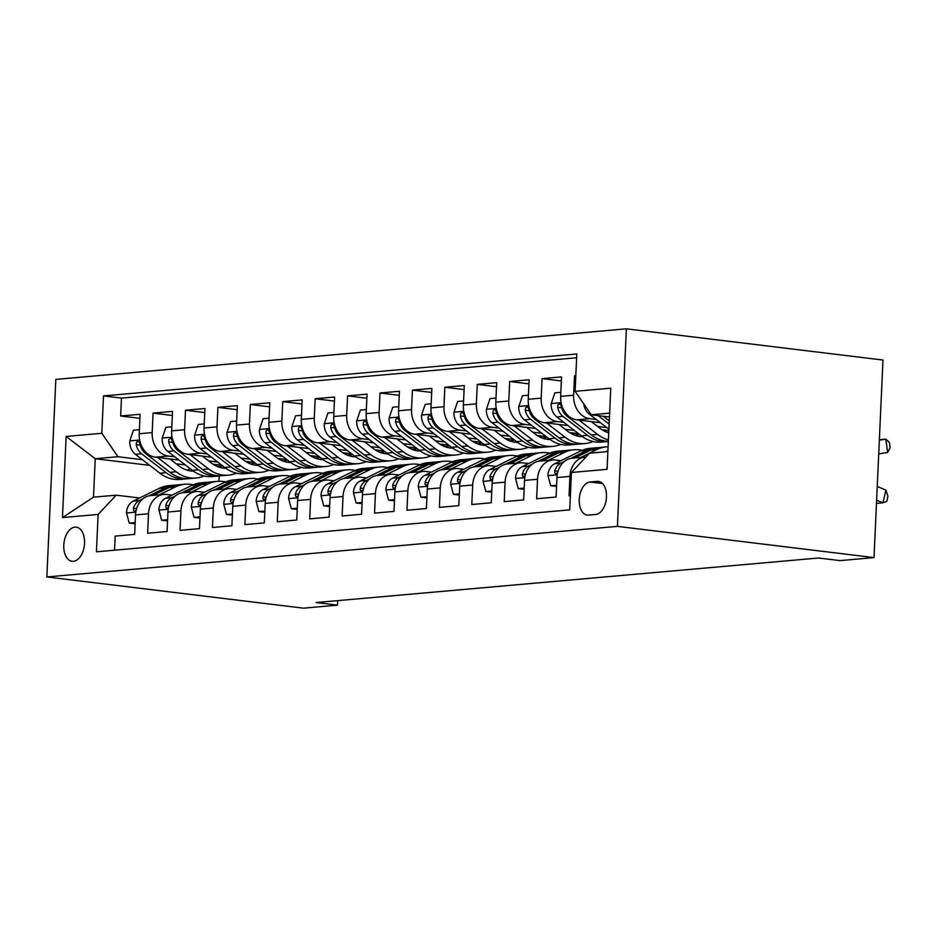 <?xml version="1.0" encoding="UTF-8"?>
<svg xmlns="http://www.w3.org/2000/svg" width="937" height="937" viewBox="0 0 937 937"><rect width="100%" height="100%" fill="white"/><g stroke="black" fill="none" stroke-linecap="round" stroke-linejoin="round"><path stroke-width="1.41" d="M73.391 561.298A17.194 10.272 -83.1 0 0 84.471 544.374A17.194 10.272 -83.1 0 0 76.248 527.144A17.194 10.272 -83.1 0 0 74.937 527.133A17.194 10.272 -83.1 0 0 63.857 544.057A17.194 10.272 -83.1 0 0 72.09 561.275A17.194 10.272 -83.1 0 0 73.391 561.298M626.384 328.828L55.822 379.403L46.85 576.946L617.413 526.371L626.384 328.828L882.982 360.054L874.01 557.597L617.413 526.371M114.56 550.206L115.192 536.116L134.647 534.383L135.537 514.905L148.503 513.757A21.492 17.1 -95.1 0 1 163.706 494.431A21.492 17.1 -95.1 0 1 166.575 494.478L171.986 495.134M148.503 513.757L147.613 533.235L167.067 531.513L167.946 512.024L180.923 510.876A21.492 17.1 -95.1 0 1 196.126 491.55A21.492 17.1 -95.1 0 1 198.995 491.609L204.407 492.265M180.923 510.876L180.033 530.365L199.487 528.644L200.366 509.154L213.331 508.006A21.492 17.1 -95.1 0 1 228.546 488.681A21.492 17.1 -95.1 0 1 231.416 488.727L236.827 489.383M213.331 508.006L212.453 527.496L231.907 525.762L232.786 506.285L245.752 505.125A21.492 17.1 -95.1 0 1 260.966 485.811A21.492 17.1 -95.1 0 1 263.836 485.858L269.247 486.514M245.752 505.125L244.873 524.615L264.316 522.893L265.206 503.403L278.172 502.255A21.492 17.1 -95.1 0 1 293.386 482.93A21.492 17.1 -95.1 0 1 296.244 482.988L301.655 483.644M278.172 502.255L277.282 521.745L296.736 520.023L297.626 500.534L310.592 499.386A21.492 17.1 -95.1 0 1 325.795 480.06A21.492 17.1 -95.1 0 1 328.664 480.107L334.076 480.763M310.592 499.386L309.702 518.875L329.156 517.142L330.047 497.664L343.012 496.505A21.492 17.1 -95.1 0 1 358.215 477.191A21.492 17.1 -95.1 0 1 361.085 477.238L366.496 477.893M343.012 496.505L342.122 515.994L361.577 514.272L362.455 494.783L375.421 493.635A21.492 17.1 -95.1 0 1 390.635 474.309A21.492 17.1 -95.1 0 1 393.505 474.356L398.916 475.024M375.421 493.635L374.542 513.125L393.997 511.403L394.875 491.913L407.841 490.765A21.492 17.1 -95.1 0 1 423.055 471.44A21.492 17.1 -95.1 0 1 425.925 471.487L431.336 472.143M407.841 490.765L406.963 510.255L426.405 508.522L427.295 489.044L440.261 487.884A21.492 17.1 -95.1 0 1 455.476 468.57A21.492 17.1 -95.1 0 1 458.334 468.617L463.745 469.273M440.261 487.884L439.383 507.374L458.825 505.652L459.716 486.162L472.681 485.015A21.492 17.1 -95.1 0 1 487.896 465.689A21.492 17.1 -95.1 0 1 490.754 465.736L496.165 466.403M472.681 485.015L471.791 504.504L491.246 502.782L492.136 483.293L505.102 482.145A21.492 17.1 -95.1 0 1 520.304 462.819A21.492 17.1 -95.1 0 1 523.174 462.866L528.585 463.522M505.102 482.145L504.211 501.623L523.666 499.901L524.544 480.412L537.522 479.264A21.492 17.1 -95.1 0 1 552.725 459.95A21.492 17.1 -95.1 0 1 555.594 459.997L561.005 460.653M537.522 479.264L536.632 498.753L556.086 497.032L556.965 477.542A21.492 17.1 -95.1 0 1 572.179 458.216L585.145 457.069A21.492 17.1 -95.1 0 1 585.918 457.022M575.822 375.643L574.51 375.76L575.81 375.913M600.453 422.704L576.794 419.835A21.492 17.1 -95.1 0 1 560.654 396.386L561.532 376.908L542.09 378.63L561.357 380.972M568.033 425.585L544.374 422.704A21.492 17.1 84.9 0 1 528.234 399.267L529.124 379.778L509.669 381.5L528.937 383.842M535.613 428.455L511.953 425.574A21.492 17.1 84.9 0 1 495.814 402.137L496.704 382.647L477.249 384.381L496.516 386.723M503.192 431.325L479.533 428.455A21.492 17.1 84.9 0 1 463.393 405.007L464.283 385.529L444.829 387.25L464.096 389.593M470.772 434.206L447.113 431.325A21.492 17.1 84.9 0 1 430.985 407.888L431.863 388.398L412.409 390.12L431.676 392.462M438.352 437.075L414.704 434.194A21.492 17.1 84.9 0 1 398.565 410.757L399.443 391.268L380 393.001L399.267 395.344M405.944 439.945L382.284 437.075A21.492 17.1 84.9 0 1 366.144 413.639L367.035 394.149L347.58 395.871L366.847 398.213M373.523 442.826L349.864 439.945A21.492 17.1 84.9 0 1 333.724 416.508L334.614 397.019L315.16 398.74L334.427 401.083M341.103 445.696L317.444 442.814A21.492 17.1 84.9 0 1 301.304 419.378L302.194 399.888L282.74 401.622L302.007 403.964M308.683 448.565L285.024 445.696A21.492 17.1 84.9 0 1 268.896 422.259L269.774 402.769L250.32 404.491L269.587 406.834M276.263 451.447L252.603 448.565A21.492 17.1 84.9 0 1 236.475 425.129L237.354 405.639L217.911 407.361L237.166 409.715M243.854 454.316L220.195 451.435A21.492 17.1 84.9 0 1 204.055 427.998L204.934 408.509L185.491 410.242L204.758 412.585M211.434 457.197L187.775 454.316A21.492 17.1 84.9 0 1 171.635 430.879L172.525 411.39L153.071 413.112L172.338 415.454M874.01 557.597L839.974 560.619L818.587 558.007L316.109 602.55L337.484 605.161L337.695 600.64M597.174 481.372L590.041 482.005A16.655 9.944 -83.1 0 0 579.312 498.39A16.655 9.944 -83.1 0 0 587.276 515.081A16.655 9.944 -83.1 0 0 588.541 515.104L595.674 514.472A16.655 9.944 -83.1 0 0 606.403 498.074A16.655 9.944 -83.1 0 0 598.438 481.384A16.655 9.944 -83.1 0 0 597.174 481.372L599.657 481.677M149.744 465.373L95.246 458.732L93.501 497.172L116.2 495.169L98.116 514.436L96.417 551.811L569.731 509.857L571.429 472.482L589.502 453.215L607.89 451.575M98.116 514.436L62.463 517.599L66.14 436.443L101.805 433.292L103.503 395.918L576.805 353.963L575.107 391.326L610.772 388.176L607.082 469.32L571.429 472.482M217.735 462.046L208.646 460.945M174.809 456.823L168.32 456.038A21.492 17.1 -95.1 0 1 152.181 432.601L153.071 413.112M221.928 465.291L212.992 464.202M179.014 460.067L155.355 457.186L168.32 456.038M250.144 459.177L241.067 458.076M207.229 453.953L200.741 453.168A21.492 17.1 -95.1 0 1 184.601 429.72L185.491 410.242M254.349 462.409L245.412 461.332M282.564 456.307L273.487 455.195M239.649 451.084L233.161 450.287A21.492 17.1 -95.1 0 1 217.021 426.85L217.911 407.361M286.769 459.54L277.832 458.451M314.984 453.426L305.907 452.325M272.07 448.202L265.581 447.417A21.492 17.1 -95.1 0 1 249.441 423.981L250.32 404.491M319.189 456.67L310.252 455.581M347.404 450.556L338.327 449.455M304.49 445.333L297.989 444.548A21.492 17.1 -95.1 0 1 281.861 421.1L282.74 401.622M351.598 453.789L342.661 452.712M379.825 447.687L370.736 446.574M336.898 442.463L330.41 441.667A21.492 17.1 -95.1 0 1 314.27 418.23L315.16 398.74M384.018 450.92L375.081 449.83M412.233 444.806L403.156 443.705M369.319 439.582L362.83 438.797A21.492 17.1 -95.1 0 1 346.69 415.36L347.58 395.871M416.438 448.05L407.501 446.961M444.653 441.936L435.576 440.835M401.739 436.712L395.25 435.916A21.492 17.1 -95.1 0 1 379.11 412.479L380 393.001M448.858 445.169L439.921 444.091M477.074 439.066L467.996 437.954M434.159 433.843L427.67 433.046A21.492 17.1 -95.1 0 1 411.53 409.61L412.409 390.12M481.278 442.299L472.342 441.21M509.494 436.185L500.417 435.084M466.579 430.961L460.09 430.177A21.492 17.1 -95.1 0 1 443.951 406.74L444.829 387.25M513.687 439.43L504.762 438.34M541.914 433.316L532.837 432.203M498.999 428.092L492.499 427.295A21.492 17.1 -95.1 0 1 476.371 403.859L477.249 384.381M546.107 436.548L537.17 435.471M574.334 430.434L565.245 429.333M531.408 425.222L524.919 424.426A21.492 17.1 -95.1 0 1 508.779 400.989L509.669 381.5M578.527 433.679L569.591 432.589M606.743 427.565L597.665 426.464M563.828 422.341L557.339 421.556A21.492 17.1 -95.1 0 1 541.199 398.12L542.09 378.63M608.839 430.551L602.011 429.72M596.248 419.471L589.76 418.675A21.492 17.1 -95.1 0 1 573.62 395.238L574.51 375.76M576.63 357.758L121.459 398.096L120.65 415.981L139.918 418.335M155.355 457.186A21.492 17.1 84.9 0 1 139.215 433.749L140.105 414.259L120.65 415.981M570.364 495.767L569.052 495.884L569.93 476.394A21.492 17.1 -95.1 0 1 585.145 457.069M116.2 495.169L139.566 498.004M609.636 413.135L591.247 414.775L575.107 391.326M609.46 416.988L591.247 414.775M337.484 605.161L303.447 608.172L46.85 576.946M187.705 469.987L185.889 469.765M219.176 475.961L218.93 481.278M185.315 464.928L176.238 463.815M142.401 459.704L117.945 456.729L95.246 458.732L66.14 436.443M608.781 432.027L606.778 432.203M552.725 459.95L539.759 461.098A21.492 17.1 84.9 0 0 524.544 480.412M578.047 434.745L574.358 435.073M520.304 462.819L507.339 463.967A21.492 17.1 84.9 0 0 492.136 483.293M545.627 437.626L541.937 437.954M487.896 465.689L474.918 466.837A21.492 17.1 84.9 0 0 459.716 486.162M513.207 440.495L509.517 440.823M455.476 468.57L442.51 469.718A21.492 17.1 84.9 0 0 427.295 489.044M480.798 443.365L477.109 443.693M423.055 471.44L410.09 472.588A21.492 17.1 84.9 0 0 394.875 491.913M448.378 446.246L444.688 446.574M390.635 474.309L377.67 475.469A21.492 17.1 84.9 0 0 362.455 494.783M415.958 449.116L412.268 449.444M358.215 477.191L345.249 478.338A21.492 17.1 84.9 0 0 330.047 497.664M383.538 451.985L379.848 452.313M325.795 480.06L312.829 481.208A21.492 17.1 84.9 0 0 297.626 500.534M351.117 454.867L347.428 455.195M293.386 482.93L280.409 484.089A21.492 17.1 84.9 0 0 265.206 503.403M318.709 457.736L315.019 458.064M260.966 485.811L248 486.959A21.492 17.1 84.9 0 0 232.786 506.285M286.289 460.606L282.599 460.934M228.546 488.681L215.58 489.828A21.492 17.1 84.9 0 0 200.366 509.154M253.868 463.487L250.179 463.815M196.126 491.55L183.16 492.71A21.492 17.1 84.9 0 0 167.946 512.024M221.448 466.357L217.759 466.685M121.459 398.096L103.503 395.918M101.805 433.292L117.945 456.729M163.706 494.431L150.74 495.579A21.492 17.1 84.9 0 0 135.537 514.905M62.463 517.599L93.501 497.172M605.618 451.786L607.937 450.638M876.47 503.368L882.947 502.794L885.922 490.074L877.243 486.502M876.61 500.182L882.947 502.794L886.765 501.389L887.948 496.305L885.922 490.074M583.728 403.847A14.231 11.326 84.9 0 0 589.256 414.084L608.909 429.228M598.099 415.606L609.132 424.11M609.284 420.877L603.252 416.227M879.339 440.191L885.84 439.137L879.363 439.711M887.632 452.442L885.84 439.137L889.436 442.463L890.15 447.781L887.632 452.442L878.719 453.871M580.788 457.455L596.892 449.537A41.099 32.69 -95.1 0 1 606.298 446.879A41.099 32.69 -95.1 0 1 608.101 446.785M556.625 485.225L550.663 485.753L547.911 475.364A14.231 11.326 -95.1 0 1 554.716 463.745L580.682 450.978A41.099 32.69 -95.1 0 1 590.087 448.319L596.248 447.781A41.099 32.69 84.9 0 0 586.843 450.428L570.457 458.486M550.663 485.753L556.566 486.397M574.627 458.006L590.732 450.088A41.099 32.69 -95.1 0 1 600.137 447.429L606.298 446.879M598.204 447.675A41.099 32.69 84.9 0 0 596.248 447.781M564.32 461.508L560.876 463.194A14.231 11.326 84.9 0 0 554.774 470.878L554.727 472.787L555.653 473.806L557.644 472.705M548.368 460.336L564.472 452.407A41.099 32.69 -95.1 0 1 573.877 449.76A41.099 32.69 -95.1 0 1 582.1 450.322M524.205 488.095L518.243 488.622L515.491 478.233A14.231 11.326 -95.1 0 1 522.296 466.614L548.262 453.848A41.099 32.69 -95.1 0 1 557.667 451.189L563.828 450.65A41.099 32.69 84.9 0 0 554.423 453.309L538.037 461.355M518.243 488.622L524.146 489.266M542.207 460.875L558.311 452.958A41.099 32.69 -95.1 0 1 567.717 450.299L573.877 449.76M565.784 450.545A41.099 32.69 84.9 0 0 563.828 450.65M531.9 464.377L528.456 466.076A14.231 11.326 84.9 0 0 522.366 473.747L522.682 476.324L523.877 476.687L525.224 475.586M515.947 463.206L532.052 455.288A41.099 32.69 -95.1 0 1 541.457 452.63A41.099 32.69 -95.1 0 1 549.679 453.203M491.784 490.965L485.834 491.503L483.07 481.103A14.231 11.326 -95.1 0 1 489.875 469.496L515.842 456.717A41.099 32.69 -95.1 0 1 525.247 454.07L531.408 453.52A41.099 32.69 84.9 0 0 522.003 456.178L505.629 464.237M485.834 491.503L491.726 492.148M509.787 463.756L525.891 455.827A41.099 32.69 -95.1 0 1 535.296 453.18L541.457 452.63M533.364 453.426A41.099 32.69 84.9 0 0 531.408 453.52M499.48 467.258L496.036 468.945A14.231 11.326 84.9 0 0 489.946 476.617L490.262 479.194L491.457 479.557L492.803 478.456M483.527 466.076L499.632 458.158A41.099 32.69 -95.1 0 1 509.037 455.511A41.099 32.69 -95.1 0 1 517.259 456.073M459.364 493.846L453.414 494.373L450.662 483.984A14.231 11.326 -95.1 0 1 457.455 472.365L483.422 459.598A41.099 32.69 -95.1 0 1 492.839 456.94L498.988 456.401A41.099 32.69 84.9 0 0 489.582 459.048L473.208 467.106M453.414 494.373L459.306 495.017M477.366 466.626L493.471 458.708A41.099 32.69 -95.1 0 1 502.888 456.05L509.037 455.511M500.944 456.296A41.099 32.69 84.9 0 0 498.988 456.401M467.059 470.128L463.616 471.826A14.231 11.326 84.9 0 0 457.525 479.498L457.479 481.407L458.392 482.426L460.395 481.325M560.841 392.322L554.88 392.849L551.155 403.824A14.231 11.326 84.9 0 0 556.836 416.953L581.362 435.869A41.099 32.69 84.9 0 0 601.343 442.1L607.504 441.55A41.099 32.69 84.9 0 0 608.347 441.468M578.984 420.092L597.572 434.428A41.099 32.69 84.9 0 0 608.418 439.863M591.364 421.603L600.348 428.537A34.107 27.138 84.9 0 0 608.734 432.871M608.359 441.304A41.099 32.69 -95.1 0 1 591.411 434.979L566.885 416.063A14.231 11.326 -95.1 0 1 561.556 406.998L560.314 404.315L559.049 403.941L557.937 404.96L557.667 407.337A14.231 11.326 84.9 0 0 562.996 416.403L587.522 435.318A41.099 32.69 84.9 0 0 607.504 441.55M528.421 395.203L522.471 395.73L518.747 406.693A14.231 11.326 84.9 0 0 524.415 419.823L548.941 438.739A41.099 32.69 84.9 0 0 568.923 444.97L575.084 444.431A41.099 32.69 84.9 0 0 577.028 444.185M576.278 435.728A34.107 27.138 84.9 0 0 579.066 434.089M546.576 422.974L565.152 437.298A41.099 32.69 84.9 0 0 585.133 443.541A41.099 32.69 84.9 0 0 593.121 441.526M605.548 431.688A41.099 32.69 84.9 0 0 606.579 430.27M558.956 424.473L567.939 431.407A34.107 27.138 84.9 0 0 582.439 436.665M585.133 443.541L578.972 444.079A41.099 32.69 -95.1 0 1 559.002 437.848L534.477 418.933A14.231 11.326 -95.1 0 1 529.136 409.867L527.894 407.185L526.641 406.81L525.516 407.829L525.247 410.219A14.231 11.326 84.9 0 0 530.576 419.284L555.102 438.2A41.099 32.69 84.9 0 0 575.084 444.431M581.221 435.752A34.107 27.138 -95.1 0 1 579.441 436.431M581.42 436.63A34.107 27.138 84.9 0 0 582.146 436.443M496.001 398.073L490.051 398.6L486.326 409.563A14.231 11.326 84.9 0 0 492.007 422.704L516.533 441.62A41.099 32.69 84.9 0 0 536.514 447.851L542.664 447.3A41.099 32.69 84.9 0 0 544.608 447.054M543.858 438.61A34.107 27.138 84.9 0 0 546.646 436.97M514.155 425.843L532.743 440.179A41.099 32.69 84.9 0 0 552.713 446.41A41.099 32.69 84.9 0 0 560.713 444.407M573.128 434.557A41.099 32.69 84.9 0 0 574.158 433.152M526.535 427.354L535.519 434.276A34.107 27.138 84.9 0 0 550.019 439.535M552.713 446.41L546.564 446.949A41.099 32.69 -95.1 0 1 526.582 440.718L502.056 421.814A14.231 11.326 -95.1 0 1 496.715 412.748L495.474 410.055L494.221 409.692L493.096 410.699L492.827 413.088A14.231 11.326 84.9 0 0 498.168 422.154L522.694 441.069A41.099 32.69 84.9 0 0 542.664 447.3M548.801 438.633A34.107 27.138 -95.1 0 1 547.021 439.301M549 439.5A34.107 27.138 84.9 0 0 549.726 439.324M463.581 400.942L457.631 401.469L453.906 412.444A14.231 11.326 84.9 0 0 459.587 425.574L484.113 444.489A41.099 32.69 84.9 0 0 504.094 450.72L510.255 450.17A41.099 32.69 84.9 0 0 512.188 449.924M511.438 441.479A34.107 27.138 84.9 0 0 514.226 439.84M481.735 428.713L500.323 443.049A41.099 32.69 84.9 0 0 520.304 449.28A41.099 32.69 84.9 0 0 528.292 447.277M540.708 437.427A41.099 32.69 84.9 0 0 541.738 436.021M494.115 430.224L503.099 437.157A34.107 27.138 84.9 0 0 517.599 442.405M520.304 449.28L514.144 449.83A41.099 32.69 -95.1 0 1 494.162 443.599L469.636 424.684A14.231 11.326 -95.1 0 1 464.295 415.618L463.054 412.936L461.8 412.561L460.676 413.58L460.407 415.958A14.231 11.326 84.9 0 0 465.748 425.023L490.274 443.939A41.099 32.69 84.9 0 0 510.255 450.17M516.381 441.503A34.107 27.138 -95.1 0 1 514.6 442.182M516.58 442.381A34.107 27.138 84.9 0 0 517.306 442.194M451.119 468.957L467.212 461.039A41.099 32.69 -95.1 0 1 476.628 458.38A41.099 32.69 -95.1 0 1 484.839 458.943M426.944 496.715L420.994 497.242L418.242 486.853A14.231 11.326 -95.1 0 1 425.047 475.235L451.002 462.468A41.099 32.69 -95.1 0 1 460.418 459.821L466.579 459.271A41.099 32.69 84.9 0 0 457.162 461.929L440.788 469.976M420.994 497.242L426.897 497.887M444.958 469.496L461.051 461.578A41.099 32.69 -95.1 0 1 470.468 458.919L476.628 458.38M468.523 459.165A41.099 32.69 84.9 0 0 466.579 459.271M434.651 472.998L431.196 474.696A14.231 11.326 84.9 0 0 425.105 482.368L425.058 484.277L425.972 485.296L427.975 484.206M431.161 403.824L425.211 404.351L421.486 415.314A14.231 11.326 84.9 0 0 427.167 428.443L451.693 447.359A41.099 32.69 84.9 0 0 471.674 453.59L477.835 453.051A41.099 32.69 84.9 0 0 479.767 452.805M479.018 444.361A34.107 27.138 84.9 0 0 481.805 442.709M449.315 431.594L467.903 445.93A41.099 32.69 84.9 0 0 487.884 452.161A41.099 32.69 84.9 0 0 495.872 450.147M508.299 440.308A41.099 32.69 84.9 0 0 509.33 438.891M461.695 433.093L470.679 440.027A34.107 27.138 84.9 0 0 485.19 445.286M487.884 452.161L481.723 452.7A41.099 32.69 -95.1 0 1 461.742 446.469L437.216 427.553A14.231 11.326 -95.1 0 1 431.887 418.488L430.633 415.805L429.38 415.431L428.256 416.45L427.986 418.839A14.231 11.326 84.9 0 0 433.327 427.904L457.853 446.82A41.099 32.69 84.9 0 0 477.835 453.051M483.96 444.372A34.107 27.138 -95.1 0 1 482.192 445.052M484.171 445.251A34.107 27.138 84.9 0 0 484.886 445.063M418.698 471.826L434.803 463.909A41.099 32.69 -95.1 0 1 444.208 461.25A41.099 32.69 -95.1 0 1 452.43 461.824M394.524 499.597L388.574 500.124L385.821 489.723A14.231 11.326 -95.1 0 1 392.626 478.116L418.593 465.349A41.099 32.69 -95.1 0 1 427.998 462.691L434.159 462.14A41.099 32.69 84.9 0 0 424.754 464.799L408.368 472.857M388.574 500.124L394.477 500.768M412.538 472.377L428.642 464.447A41.099 32.69 -95.1 0 1 438.047 461.8L444.208 461.25M436.103 462.046A41.099 32.69 84.9 0 0 434.159 462.14M402.231 475.879L398.787 477.565A14.231 11.326 84.9 0 0 392.685 485.237L393.013 487.814L394.196 488.177L395.555 487.076M398.752 406.693L392.79 407.22L389.066 418.183A14.231 11.326 84.9 0 0 394.746 431.325L419.272 450.24A41.099 32.69 84.9 0 0 439.254 456.471L445.415 455.921A41.099 32.69 84.9 0 0 447.347 455.675M446.609 447.23A34.107 27.138 84.9 0 0 449.385 445.59M416.895 434.463L435.482 448.8A41.099 32.69 84.9 0 0 455.464 455.031A41.099 32.69 84.9 0 0 463.452 453.028M475.879 443.178A41.099 32.69 84.9 0 0 476.91 441.772M429.275 435.974L438.258 442.896A34.107 27.138 84.9 0 0 452.77 448.155M455.464 455.031L449.303 455.581A41.099 32.69 -95.1 0 1 429.322 449.338L404.796 430.434A14.231 11.326 -95.1 0 1 399.467 421.369L398.225 418.675L396.96 418.312L395.847 419.319L395.578 421.709A14.231 11.326 84.9 0 0 400.907 430.774L425.433 449.69A41.099 32.69 84.9 0 0 445.415 455.921M451.552 447.254A34.107 27.138 -95.1 0 1 449.772 447.921M451.751 448.12A34.107 27.138 84.9 0 0 452.466 447.945M386.278 474.696L402.383 466.778A41.099 32.69 -95.1 0 1 411.788 464.131A41.099 32.69 -95.1 0 1 420.01 464.693M362.115 502.466L356.154 502.993L353.401 492.604A14.231 11.326 -95.1 0 1 360.206 480.986L386.173 468.219A41.099 32.69 -95.1 0 1 395.578 465.56L401.739 465.021A41.099 32.69 84.9 0 0 392.334 467.668L375.948 475.727M356.154 502.993L362.057 503.637M380.117 475.246L396.222 467.329A41.099 32.69 -95.1 0 1 405.627 464.67L411.788 464.131M403.695 464.916A41.099 32.69 84.9 0 0 401.739 465.021M369.81 478.748L366.367 480.447A14.231 11.326 84.9 0 0 360.276 488.118L360.218 490.028L361.143 491.047L363.134 489.946M366.332 409.563L360.382 410.09L356.657 421.064A14.231 11.326 84.9 0 0 362.326 434.194L386.852 453.11A41.099 32.69 84.9 0 0 406.834 459.341L412.994 458.79A41.099 32.69 84.9 0 0 414.939 458.544M414.189 450.1A34.107 27.138 84.9 0 0 416.977 448.46M384.486 437.333L403.062 451.669A41.099 32.69 84.9 0 0 423.044 457.9A41.099 32.69 84.9 0 0 431.032 455.897M443.459 446.047A41.099 32.69 84.9 0 0 444.489 444.642M396.855 438.844L405.85 445.778A34.107 27.138 84.9 0 0 420.35 451.025M423.044 457.9L416.883 458.451A41.099 32.69 -95.1 0 1 396.901 452.22L372.376 433.304A14.231 11.326 -95.1 0 1 367.046 424.238L365.805 421.556L364.54 421.181L363.427 422.2L363.158 424.578A14.231 11.326 84.9 0 0 368.487 433.644L393.013 452.559A41.099 32.69 84.9 0 0 412.994 458.79M419.132 450.123A34.107 27.138 -95.1 0 1 417.352 450.802M419.331 451.002A34.107 27.138 84.9 0 0 420.045 450.814M353.858 477.577L369.963 469.66A41.099 32.69 -95.1 0 1 379.368 467.001A41.099 32.69 -95.1 0 1 387.59 467.575M329.695 505.336L323.745 505.863L320.981 495.474A14.231 11.326 -95.1 0 1 327.786 483.867L353.753 471.088A41.099 32.69 -95.1 0 1 363.158 468.441L369.319 467.891A41.099 32.69 84.9 0 0 359.913 470.55L343.539 478.596M323.745 505.863L329.637 506.507M347.697 478.116L363.802 470.198A41.099 32.69 -95.1 0 1 373.207 467.551L379.368 467.001M371.275 467.786A41.099 32.69 84.9 0 0 369.319 467.891M337.39 481.618L333.947 483.316A14.231 11.326 84.9 0 0 327.856 490.988L328.173 493.565L329.367 493.928L330.714 492.827M333.912 412.444L327.962 412.971L324.237 423.934A14.231 11.326 84.9 0 0 329.918 437.064L354.444 455.979A41.099 32.69 84.9 0 0 374.413 462.21L380.574 461.672A41.099 32.69 84.9 0 0 382.519 461.426M381.769 452.981A34.107 27.138 84.9 0 0 384.557 451.329M352.066 440.214L370.642 454.55A41.099 32.69 84.9 0 0 390.624 460.781A41.099 32.69 84.9 0 0 398.623 458.767M411.038 448.928A41.099 32.69 84.9 0 0 412.069 447.511M364.446 441.714L373.43 448.647A34.107 27.138 84.9 0 0 387.93 453.906M390.624 460.781L384.463 461.32A41.099 32.69 -95.1 0 1 364.493 455.089L339.967 436.173A14.231 11.326 -95.1 0 1 334.626 427.108L333.385 424.426L332.131 424.051L331.007 425.07L330.738 427.459A14.231 11.326 84.9 0 0 336.067 436.525L360.593 455.441A41.099 32.69 84.9 0 0 380.574 461.672M386.712 452.993A34.107 27.138 -95.1 0 1 384.931 453.672M386.911 453.871A34.107 27.138 84.9 0 0 387.637 453.684M321.438 480.447L337.543 472.529A41.099 32.69 -95.1 0 1 346.948 469.87A41.099 32.69 -95.1 0 1 355.17 470.444M297.275 508.217L291.325 508.744L288.561 498.355A14.231 11.326 -95.1 0 1 295.366 486.736L321.332 473.97A41.099 32.69 -95.1 0 1 330.738 471.311L336.898 470.761A41.099 32.69 84.9 0 0 327.493 473.419L311.119 481.477M291.325 508.744L297.216 509.388M315.277 480.997L331.382 473.08A41.099 32.69 -95.1 0 1 340.787 470.421L346.948 469.87M338.854 470.667A41.099 32.69 84.9 0 0 336.898 470.761M304.97 484.499L301.527 486.186A14.231 11.326 84.9 0 0 295.436 493.858L295.389 495.778L296.303 496.786L298.294 495.696M289.018 483.316L305.122 475.399A41.099 32.69 -95.1 0 1 314.539 472.752A41.099 32.69 -95.1 0 1 322.75 473.314M264.855 511.087L258.905 511.614L256.152 501.225A14.231 11.326 -95.1 0 1 262.957 489.606L288.912 476.839A41.099 32.69 -95.1 0 1 298.329 474.181L304.478 473.642A41.099 32.69 84.9 0 0 295.073 476.289L278.699 484.347M258.905 511.614L264.808 512.258M282.869 483.867L298.962 475.949A41.099 32.69 -95.1 0 1 308.378 473.29L314.539 472.752M306.434 473.536A41.099 32.69 84.9 0 0 304.478 473.642M272.55 487.369L269.106 489.067A14.231 11.326 84.9 0 0 263.016 496.739L262.969 498.648L263.883 499.667L265.885 498.578M256.609 486.198L272.702 478.28A41.099 32.69 -95.1 0 1 282.119 475.621A41.099 32.69 -95.1 0 1 290.329 476.195M232.435 513.956L226.485 514.483L223.732 504.094A14.231 11.326 -95.1 0 1 230.537 492.487L256.504 479.709A41.099 32.69 -95.1 0 1 265.909 477.062L272.07 476.511A41.099 32.69 84.9 0 0 262.653 479.17L246.279 487.217M226.485 514.483L232.388 515.139M250.448 486.736L266.553 478.819A41.099 32.69 -95.1 0 1 275.958 476.172L282.119 475.621M274.014 476.418A41.099 32.69 84.9 0 0 272.07 476.511M240.141 490.238L236.698 491.937A14.231 11.326 84.9 0 0 230.596 499.608L230.549 501.529L231.462 502.537L233.465 501.447M224.189 489.067L240.294 481.149A41.099 32.69 -95.1 0 1 249.699 478.491A41.099 32.69 -95.1 0 1 257.921 479.065M200.014 516.837L194.064 517.365L191.312 506.976A14.231 11.326 -95.1 0 1 198.117 495.357L224.084 482.59A41.099 32.69 -95.1 0 1 233.489 479.931L239.649 479.381A41.099 32.69 84.9 0 0 230.244 482.04L213.859 490.098M194.064 517.365L199.968 518.009M218.028 489.618L234.133 481.7A41.099 32.69 -95.1 0 1 243.538 479.041L249.699 478.491M241.594 479.287A41.099 32.69 84.9 0 0 239.649 479.381M207.721 493.12L204.278 494.806A14.231 11.326 84.9 0 0 198.175 502.49L198.129 504.399L199.054 505.406L201.045 504.317M191.769 491.937L207.873 484.019A41.099 32.69 -95.1 0 1 217.279 481.372A41.099 32.69 -95.1 0 1 225.501 481.934M167.606 519.707L161.644 520.234L158.892 509.845A14.231 11.326 -95.1 0 1 165.697 498.226L191.663 485.46A41.099 32.69 -95.1 0 1 201.068 482.801L207.229 482.262A41.099 32.69 84.9 0 0 197.824 484.909L181.438 492.967M161.644 520.234L167.547 520.878M185.608 492.487L201.713 484.57A41.099 32.69 -95.1 0 1 211.118 481.911L217.279 481.372M209.185 482.157A41.099 32.69 84.9 0 0 207.229 482.262M175.301 495.989L171.858 497.688A14.231 11.326 84.9 0 0 165.767 505.359L166.083 507.936L167.278 508.287L168.625 507.198M301.491 415.314L295.542 415.841L291.817 426.803A14.231 11.326 84.9 0 0 297.498 439.945L322.023 458.861A41.099 32.69 84.9 0 0 342.005 465.092L348.154 464.541A41.099 32.69 84.9 0 0 350.098 464.295M349.349 455.85A34.107 27.138 84.9 0 0 352.136 454.211M319.646 443.084L338.234 457.42A41.099 32.69 84.9 0 0 358.203 463.651A41.099 32.69 84.9 0 0 366.203 461.648M378.618 451.798A41.099 32.69 84.9 0 0 379.649 450.392M332.026 444.595L341.009 451.517A34.107 27.138 84.9 0 0 355.51 456.776M358.203 463.651L352.054 464.202A41.099 32.69 -95.1 0 1 332.073 457.97L307.547 439.055A14.231 11.326 -95.1 0 1 302.206 429.989L300.964 427.295L299.711 426.932L298.587 427.94L298.317 430.329A14.231 11.326 84.9 0 0 303.658 439.394L328.184 458.31A41.099 32.69 84.9 0 0 348.154 464.541M354.291 455.874A34.107 27.138 -95.1 0 1 352.511 456.542M354.491 456.741A34.107 27.138 84.9 0 0 355.217 456.565M269.071 418.183L263.121 418.71L259.397 429.685A14.231 11.326 84.9 0 0 265.077 442.814L289.603 461.73A41.099 32.69 84.9 0 0 309.585 467.961L315.746 467.411A41.099 32.69 84.9 0 0 317.678 467.165M316.929 458.72A34.107 27.138 84.9 0 0 319.716 457.08M287.226 445.965L305.813 460.29A41.099 32.69 84.9 0 0 325.795 466.521A41.099 32.69 84.9 0 0 333.783 464.518M346.21 454.668A41.099 32.69 84.9 0 0 347.24 453.262M299.606 447.464L308.589 454.398A34.107 27.138 84.9 0 0 323.101 459.657M325.795 466.521L319.634 467.071A41.099 32.69 -95.1 0 1 299.653 460.84L275.127 441.924A14.231 11.326 -95.1 0 1 269.797 432.859L268.544 430.177L267.291 429.802L266.167 430.821L265.897 433.199A14.231 11.326 84.9 0 0 271.238 442.264L295.764 461.18A41.099 32.69 84.9 0 0 315.746 467.411M321.871 458.743A34.107 27.138 -95.1 0 1 320.103 459.423M322.07 459.622A34.107 27.138 84.9 0 0 322.796 459.435M236.651 421.064L230.701 421.591L226.977 432.554A14.231 11.326 84.9 0 0 232.657 445.684L257.183 464.6A41.099 32.69 84.9 0 0 277.165 470.831L283.325 470.292A41.099 32.69 84.9 0 0 285.258 470.046M284.508 461.601A34.107 27.138 84.9 0 0 287.296 459.95M254.805 448.835L273.393 463.171A41.099 32.69 84.9 0 0 293.375 469.402A41.099 32.69 84.9 0 0 301.363 467.387M313.79 457.549A41.099 32.69 84.9 0 0 314.82 456.132M267.186 450.346L276.169 457.268A34.107 27.138 84.9 0 0 290.681 462.527M293.375 469.402L287.214 469.941A41.099 32.69 -95.1 0 1 267.232 463.71L242.706 444.794A14.231 11.326 -95.1 0 1 237.377 435.728L236.136 433.046L234.871 432.671L233.758 433.69L233.489 436.08A14.231 11.326 84.9 0 0 238.818 445.145L263.344 464.061A41.099 32.69 84.9 0 0 283.325 470.292M289.451 461.613A34.107 27.138 -95.1 0 1 287.682 462.292M289.662 462.491A34.107 27.138 84.9 0 0 290.376 462.316M204.243 423.934L198.281 424.461L194.556 435.424A14.231 11.326 84.9 0 0 200.237 448.565L224.763 467.481A41.099 32.69 84.9 0 0 244.744 473.712L250.905 473.162A41.099 32.69 84.9 0 0 252.849 472.916M252.1 464.471A34.107 27.138 84.9 0 0 254.887 462.831M222.385 451.704L240.973 466.04A41.099 32.69 84.9 0 0 260.954 472.271A41.099 32.69 84.9 0 0 268.942 470.269M281.369 460.418A41.099 32.69 84.9 0 0 282.4 459.013M234.765 453.215L243.749 460.137A34.107 27.138 84.9 0 0 258.261 465.396M260.954 472.271L254.794 472.822A41.099 32.69 -95.1 0 1 234.812 466.591L210.286 447.675A14.231 11.326 -95.1 0 1 204.957 438.61L203.716 435.916L202.451 435.553L201.338 436.56L201.068 438.949A14.231 11.326 84.9 0 0 206.398 448.015L230.924 466.931A41.099 32.69 84.9 0 0 250.905 473.162M257.043 464.494A34.107 27.138 -95.1 0 1 255.262 465.174M257.242 465.361A34.107 27.138 84.9 0 0 257.956 465.185M171.822 426.803L165.872 427.331L162.148 438.305A14.231 11.326 84.9 0 0 167.817 451.435L192.343 470.351A41.099 32.69 84.9 0 0 212.324 476.582L218.485 476.031A41.099 32.69 84.9 0 0 220.429 475.785M219.68 467.34A34.107 27.138 84.9 0 0 222.467 465.701M189.977 454.586L208.553 468.91A41.099 32.69 84.9 0 0 228.534 475.141A41.099 32.69 84.9 0 0 236.522 473.138M248.949 463.288A41.099 32.69 84.9 0 0 249.98 461.882M202.357 456.085L211.34 463.019A34.107 27.138 84.9 0 0 225.84 468.277M228.534 475.141L222.374 475.691A41.099 32.69 -95.1 0 1 202.392 469.46L177.866 450.545A14.231 11.326 -95.1 0 1 172.537 441.479L171.295 438.797L170.042 438.422L168.918 439.441L168.648 441.819A14.231 11.326 84.9 0 0 173.977 450.884L198.503 469.8A41.099 32.69 84.9 0 0 218.485 476.031M224.622 467.364A34.107 27.138 -95.1 0 1 222.842 468.043M224.821 468.242A34.107 27.138 84.9 0 0 225.548 468.055M159.349 494.818L175.453 486.9A41.099 32.69 -95.1 0 1 184.858 484.242A41.099 32.69 -95.1 0 1 193.081 484.816M135.186 522.577L129.236 523.104L126.472 512.715A14.231 11.326 -95.1 0 1 133.277 501.108L159.243 488.329A41.099 32.69 -95.1 0 1 168.648 485.682L174.809 485.132A41.099 32.69 84.9 0 0 165.404 487.79L149.03 495.837M129.236 523.104L135.127 523.76M153.188 495.357L169.292 487.439A41.099 32.69 -95.1 0 1 178.698 484.792L184.858 484.242M176.765 485.038A41.099 32.69 84.9 0 0 174.809 485.132M142.881 498.859L139.437 500.557A14.231 11.326 84.9 0 0 133.347 508.229L133.663 510.806L134.858 511.169L136.205 510.068M139.402 429.685L133.452 430.212L129.728 441.175A14.231 11.326 84.9 0 0 135.408 454.304L159.934 473.22A41.099 32.69 84.9 0 0 179.904 479.451L186.065 478.912A41.099 32.69 84.9 0 0 188.009 478.666M187.259 470.222A34.107 27.138 84.9 0 0 190.047 468.57M157.557 457.455L176.144 471.791A41.099 32.69 84.9 0 0 196.114 478.022A41.099 32.69 84.9 0 0 204.114 476.008M216.529 466.169A41.099 32.69 84.9 0 0 217.56 464.752M169.937 458.966L178.92 465.888A34.107 27.138 84.9 0 0 193.42 471.147M196.114 478.022L189.965 478.561A41.099 32.69 -95.1 0 1 169.984 472.33L145.458 453.414A14.231 11.326 -95.1 0 1 140.117 444.349L138.875 441.667L137.622 441.292L136.497 442.311L136.228 444.7A14.231 11.326 84.9 0 0 141.569 453.766L166.095 472.681A41.099 32.69 84.9 0 0 186.065 478.912M192.202 470.233A34.107 27.138 -95.1 0 1 190.422 470.913M192.401 471.112A34.107 27.138 84.9 0 0 193.127 470.936M187.775 454.316L200.741 453.168M220.195 451.435L233.161 450.287M252.603 448.565L265.581 447.417M285.024 445.696L297.989 444.548M317.444 442.814L330.41 441.667M349.864 439.945L362.83 438.797M382.284 437.075L395.25 435.916M414.704 434.194L427.67 433.046M447.113 431.325L460.09 430.177M479.533 428.455L492.499 427.295M511.953 425.574L524.919 424.426M544.374 422.704L557.339 421.556M576.794 419.835L589.76 418.675M560.654 396.386L573.62 395.238M139.215 433.749L152.181 432.601M171.635 430.879L184.601 429.72M204.055 427.998L217.021 426.85M236.475 425.129L249.441 423.981M268.896 422.259L281.861 421.1M301.304 419.378L314.27 418.23M333.724 416.508L346.69 415.36M366.144 413.639L379.11 412.479M398.565 410.757L411.53 409.61M430.985 407.888L443.951 406.74M463.393 405.007L476.371 403.859M495.814 402.137L508.779 400.989M528.234 399.267L541.199 398.12M556.965 477.542L569.93 476.394M602.491 483.515L590.041 482.005M590.685 413.955L589.256 414.084M547.981 475.621L557.234 474.801M590.732 450.088L596.892 449.537M580.682 450.978L586.843 450.428M554.716 463.745L560.876 463.194M558.03 471.276L554.774 470.878M515.561 478.491L524.814 477.671M558.311 452.958L564.472 452.407M548.262 453.848L554.423 453.309M522.296 466.614L528.456 466.076M525.622 474.145L522.366 473.747M483.141 481.372L492.405 480.552M525.891 455.827L532.052 455.288M515.842 456.717L522.003 456.178M489.875 469.496L496.036 468.945M493.202 477.015L489.946 476.617M450.72 484.242L459.985 483.422M493.471 458.708L499.632 458.158M483.422 459.598L489.582 459.048M457.455 472.365L463.616 471.826M460.781 479.896L457.525 479.498M561.111 402.676L551.249 403.542M587.522 435.318L581.362 435.869M597.572 434.428L591.411 434.979M562.996 416.403L556.836 416.953M568.372 415.934L566.885 416.063M561.743 407.841L557.667 407.337M528.691 405.545L518.829 406.412M555.102 438.2L548.941 438.739M565.152 437.298L559.002 437.848M530.576 419.284L524.415 419.823M535.952 418.804L534.477 418.933M529.323 410.711L525.247 410.219M496.27 408.415L486.42 409.293M522.694 441.069L516.533 441.62M532.743 440.179L526.582 440.718M498.168 422.154L492.007 422.704M503.532 421.673L502.056 421.814M496.915 413.58L492.827 413.088M463.85 411.296L454 412.163M490.274 443.939L484.113 444.489M500.323 443.049L494.162 443.599M465.748 425.023L459.587 425.574M471.112 424.555L469.636 424.684M464.494 416.461L460.407 415.958M418.3 487.111L427.565 486.291M461.051 461.578L467.212 461.039M451.002 462.468L457.162 461.929M425.047 475.235L431.196 474.696M428.361 482.766L425.105 482.368M431.43 414.166L421.58 415.044M457.853 446.82L451.693 447.359M467.903 445.93L461.742 446.469M433.327 427.904L427.167 428.443M438.692 427.424L437.216 427.553M432.074 419.331L427.986 418.839M385.892 489.992L395.145 489.173M428.642 464.447L434.803 463.909M418.593 465.349L424.754 464.799M392.626 478.116L398.787 477.565M395.941 485.635L392.685 485.237M399.021 417.035L389.16 417.914M425.433 449.69L419.272 450.24M435.482 448.8L429.322 449.338M400.907 430.774L394.746 431.325M406.283 430.294L404.796 430.434M399.654 422.2L395.578 421.709M353.472 492.862L362.724 492.042M396.222 467.329L402.383 466.778M386.173 468.219L392.334 467.668M360.206 480.986L366.367 480.447M363.521 488.517L360.276 488.118M366.601 419.917L356.739 420.783M393.013 452.559L386.852 453.11M403.062 451.669L396.901 452.22M368.487 433.644L362.326 434.194M373.863 433.175L372.376 433.304M367.234 425.082L363.158 424.578M321.051 495.732L330.316 494.912M363.802 470.198L369.963 469.66M353.753 471.088L359.913 470.55M327.786 483.867L333.947 483.316M331.112 491.386L327.856 490.988M334.181 422.786L324.319 423.665M360.593 455.441L354.444 455.979M370.642 454.55L364.493 455.089M336.067 436.525L329.918 437.064M341.443 436.045L339.967 436.173M334.825 427.951L330.738 427.459M288.631 498.613L297.896 497.793M331.382 473.08L337.543 472.529M321.332 473.97L327.493 473.419M295.366 486.736L301.527 486.186M298.692 494.256L295.436 493.858M256.211 501.482L265.476 500.663M298.962 475.949L305.122 475.399M288.912 476.839L295.073 476.289M262.957 489.606L269.106 489.067M266.272 497.137L263.016 496.739M223.802 504.352L233.055 503.532M266.553 478.819L272.702 478.28M256.504 479.709L262.653 479.17M230.537 492.487L236.698 491.937M233.852 500.007L230.596 499.608M191.382 507.233L200.635 506.413M234.133 481.7L240.294 481.149M224.084 482.59L230.244 482.04M198.117 495.357L204.278 494.806M201.432 502.876L198.175 502.49M158.962 510.103L168.215 509.283M201.713 484.57L207.873 484.019M191.663 485.46L197.824 484.909M165.697 498.226L171.858 497.688M169.023 505.757L165.767 505.359M301.761 425.656L291.911 426.534M328.184 458.31L322.023 458.861M338.234 457.42L332.073 457.97M303.658 439.394L297.498 439.945M309.023 438.914L307.547 439.055M302.405 430.821L298.317 430.329M269.341 428.537L259.49 429.404M295.764 461.18L289.603 461.73M305.813 460.29L299.653 460.84M271.238 442.264L265.077 442.814M276.602 441.795L275.127 441.924M269.985 433.702L265.897 433.199M236.92 431.407L227.07 432.285M263.344 464.061L257.183 464.6M273.393 463.171L267.232 463.71M238.818 445.145L232.657 445.684M244.194 444.665L242.706 444.794M237.565 436.572L233.489 436.08M204.512 434.276L194.65 435.155M230.924 466.931L224.763 467.481M240.973 466.04L234.812 466.591M206.398 448.015L200.237 448.565M211.774 447.535L210.286 447.675M205.144 439.453L201.068 438.949M172.092 437.157L162.23 438.024M198.503 469.8L192.343 470.351M208.553 468.91L202.392 469.46M173.977 450.884L167.817 451.435M179.354 450.416L177.866 450.545M172.724 442.323L168.648 441.819M126.542 512.972L135.806 512.152M169.292 487.439L175.453 486.9M159.243 488.329L165.404 487.79M133.277 501.108L139.437 500.557M136.603 508.627L133.347 508.229M139.672 440.027L129.821 440.905M166.095 472.681L159.934 473.22M176.144 471.791L169.984 472.33M141.569 453.766L135.408 454.304M146.933 453.285L145.458 453.414M140.316 445.192L136.228 444.7"/></g></svg>
